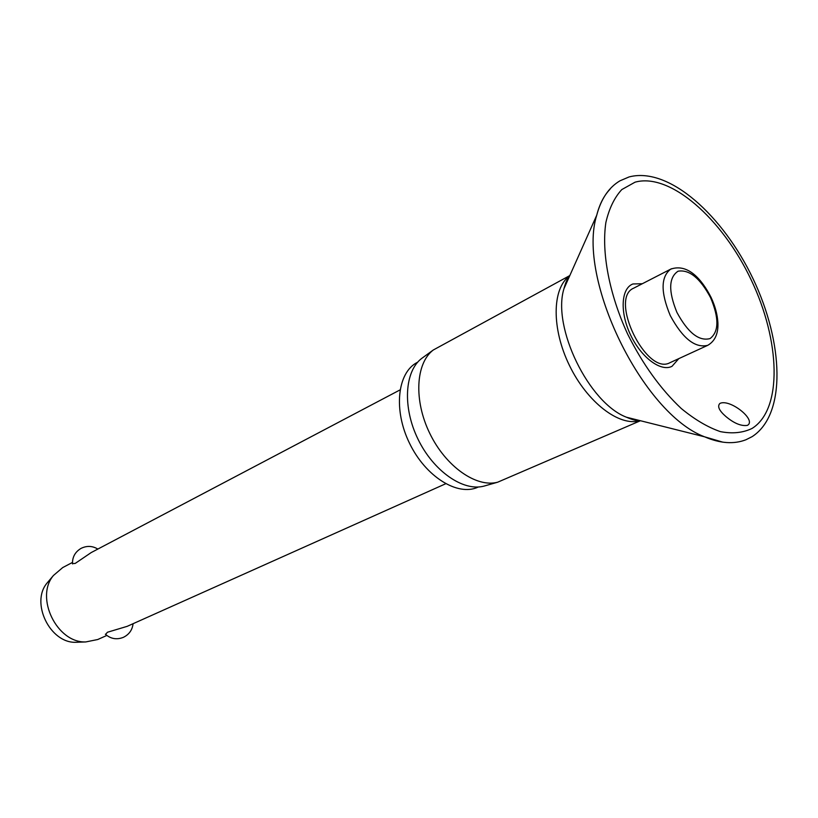 <?xml version="1.0" encoding="UTF-8"?>
<svg xmlns="http://www.w3.org/2000/svg" width="818" height="818" viewBox="0 0 818 818"><rect width="100%" height="100%" fill="white"/><g stroke="black" fill="none" stroke-linecap="round" stroke-linejoin="round"><path stroke-width="1.23" d="M719.891 403.448L720.29 403.254C730.443 399.112 756.108 419.562 747.826 425.125L747.263 425.401C741.088 426.26 733.93 423.274 725.811 416.454C719.104 410.605 717.13 406.27 719.891 403.448M642.345 283.723L632.928 283.969C621.097 288.304 619.696 312.241 630.514 334.828C641.169 357.497 660.883 372.139 672.018 366.311L678.797 358.632M105.624 634.451L107.403 632.263L127.199 626.332L445.657 483.765M400.002 389.93L91.197 552.569L75.205 563.428L72.475 563.633M48.824 580.954L47.076 583.029C30.276 602.661 50.092 643.398 75.91 642.294L78.62 642.202M72.454 562.447L62.72 567.569L53.456 575.473C34.683 597.385 56.963 643.183 85.788 641.936L97.731 639.523L106.81 635.453M670.239 362.558L669.993 362.681C646.465 376.137 608.612 298.355 633.725 288.151L670.699 269.142C660.729 276.791 660.576 292.261 670.259 315.564C682.662 338.488 695.167 348.407 707.764 345.319L707.999 345.196M417.691 362.169L417.16 362.456C397.344 372.66 393.202 410.043 409.552 443.315C425.636 476.7 457.61 496.516 477.865 487.221L478.418 486.976M423.121 357.384L421.73 358.396C404.552 371.3 402.395 407.313 418.018 439.194C433.458 471.158 463.121 491.69 483.878 486.137L485.534 485.667M569.717 275.615L433.284 350.002C415.697 363.212 413.611 400.421 429.808 433.458C445.81 466.587 476.373 487.906 497.62 482.221L640.341 420.779M610.085 189.173C604.011 195.502 599.553 204.183 596.721 215.246C576.731 278.335 642.539 413.581 704.513 436.792L722.887 442.18M752.079 428.428C782.775 409.297 780.392 340.728 751.129 279.766C722.263 218.631 670.054 172.353 635.054 182.179L621.803 189.571C614.42 197.557 609.124 208.508 605.893 222.424C601.342 252.384 609.246 294.163 627.672 334.153C642.805 364.358 660.678 389.153 681.292 408.53C694.758 419.583 707.785 427.282 720.351 431.618C732.335 433.929 742.918 432.865 752.079 428.428M710.065 338.58C719.002 331.709 719.165 318.059 710.556 297.619C700.116 278.12 689.277 269.316 678.05 271.208C668.654 277.466 668.275 291.208 676.936 312.425C687.948 332.752 698.991 341.474 710.065 338.58M671.66 268.713L670.699 269.142C687.918 263.12 701.926 279.49 711.077 297.404C715.136 306.085 717.417 314.521 717.897 322.711C718.398 333.601 715.014 341.126 707.764 345.319L669.993 362.681M569.41 276.065C552.027 288.509 551.444 328.703 569.461 365.503C587.293 402.395 619.287 426.74 639.809 420.749M569.931 275.308L563.96 288.693C551.894 327.098 588.837 403.039 626.516 417.241L640.729 420.8M628.96 176.985L619.962 180.819C608.796 187.434 601.056 198.907 596.721 215.246L563.96 288.693C565.616 282.394 567.416 278.345 569.369 276.566M752.1 436.659L745.944 439.757C733.848 444.45 720.044 443.458 704.513 436.792L626.516 417.241C632.488 419.828 636.772 420.902 639.39 420.472M629.461 176.841C669.288 166.719 723.092 215.655 753.194 279.061C783.358 342.415 786.681 413.928 752.417 436.464M105.369 634.206C110.665 638.878 116.637 639.942 123.283 637.386C129.06 634.584 132.322 630.024 133.078 623.694M97.843 549.072C92.414 545.8 86.831 545.565 81.084 548.367C75.144 551.894 72.281 557.078 72.495 563.929M75.91 642.294L85.788 641.936M47.076 583.029L53.456 575.473M483.878 486.137L497.62 482.221M421.73 358.396L433.284 350.002"/></g></svg>
